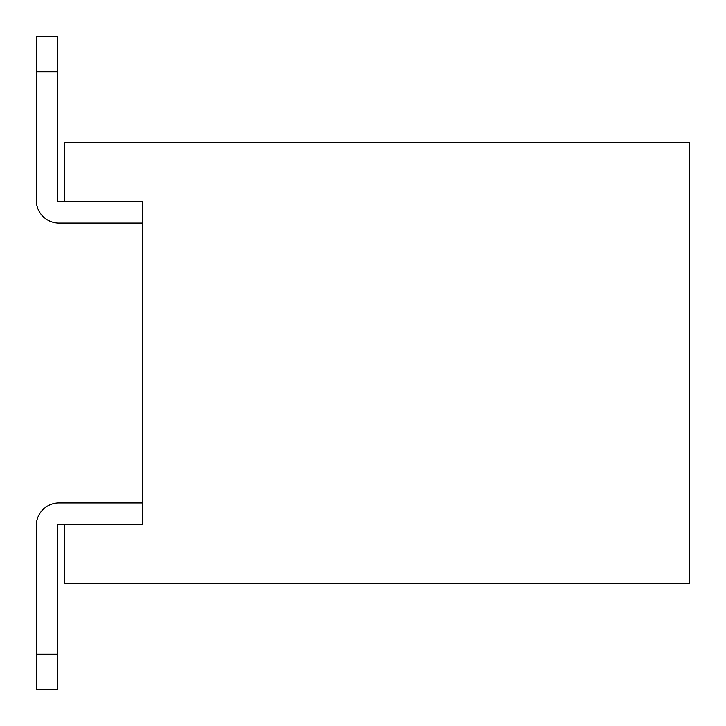 <?xml version="1.0" encoding="UTF-8"?>
<svg xmlns="http://www.w3.org/2000/svg" width="726" height="726" viewBox="0 0 726 726"><rect width="100%" height="100%" fill="white"/><g stroke="black" fill="none" stroke-linecap="round" stroke-linejoin="round"><path stroke-width="1.09" d="M59.024 201.783A1.425 1.425 0 0 1 57.608 200.358A1.425 1.425 0 0 0 59.024 201.783A1.425 1.425 0 0 1 57.608 200.358A1.425 1.425 0 0 0 59.024 201.783A1.425 1.425 0 0 1 57.608 200.358A1.425 1.425 0 0 0 59.024 201.783A1.425 1.425 0 0 1 57.608 200.358A1.425 1.425 0 0 0 59.024 201.783A1.425 1.425 0 0 1 57.608 200.358A1.425 1.425 0 0 0 59.024 201.783L64.705 201.783L64.705 142.831L689.7 142.831L689.7 583.169L64.705 583.169L64.705 524.217L59.024 524.217A1.425 1.425 0 0 0 57.608 525.642A1.425 1.425 0 0 1 59.024 524.217A1.425 1.425 0 0 0 57.608 525.642A1.425 1.425 0 0 1 59.024 524.217A1.425 1.425 0 0 0 57.608 525.642A1.425 1.425 0 0 1 59.024 524.217A1.425 1.425 0 0 0 57.608 525.642A1.425 1.425 0 0 1 59.024 524.217A1.425 1.425 0 0 0 57.608 525.642L57.608 689.7L36.3 689.7L36.3 525.642L36.3 654.19L36.3 525.642L36.3 654.19L36.3 525.642L36.3 654.19L36.3 525.642L36.3 654.19L36.3 525.642L36.3 654.19L57.608 654.19M142.831 343.825L142.831 223.091L59.024 223.091A22.724 22.724 0 0 1 36.3 200.358L36.3 36.3L57.608 36.3L57.608 200.358M142.831 502.909L59.024 502.909L142.831 502.909L59.024 502.909L142.831 502.909L59.024 502.909L142.831 502.909L59.024 502.909L142.831 502.909L59.024 502.909L142.831 502.909L142.831 382.175M64.705 201.783L142.831 201.783L142.831 524.217L64.705 524.217M59.024 524.217A1.425 1.425 0 0 0 57.608 525.642M59.024 502.909A22.724 22.724 0 0 0 36.3 525.642M36.3 71.81L57.608 71.81"/></g></svg>
